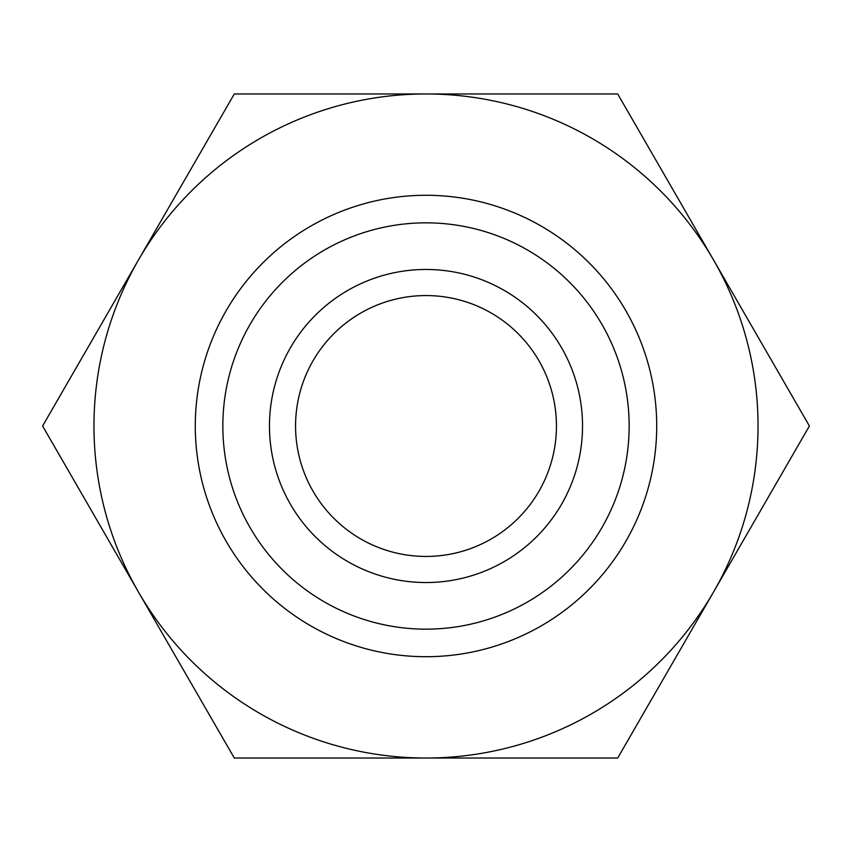 <?xml version="1.0" encoding="UTF-8"?>
<svg xmlns="http://www.w3.org/2000/svg" width="852" height="852" viewBox="0 0 852 852"><rect width="100%" height="100%" fill="white"/><g stroke="black" fill="none" stroke-linecap="round" stroke-linejoin="round"><path stroke-width="1.28" d="M42.6 426L234.3 93.965L617.7 93.965L809.4 426L617.7 758.035L234.3 758.035L42.6 426M138.45 592.012A332.035 332.035 0 0 1 426 93.965A332.035 332.035 0 0 1 713.55 592.012A332.035 332.035 0 0 1 138.45 592.012M426 195.278A230.722 230.722 0 0 1 625.805 541.361A230.722 230.722 0 0 1 226.195 541.361A230.722 230.722 0 0 1 426 195.278M426 222.841A203.159 203.159 0 0 1 601.938 527.58A203.159 203.159 0 0 1 250.062 527.58A203.159 203.159 0 0 1 426 222.841M426 269.466A156.534 156.534 0 0 1 561.564 504.267A156.534 156.534 0 0 1 290.436 504.267A156.534 156.534 0 0 1 426 269.466M426 295.559A130.441 130.441 0 0 1 538.965 491.221A130.441 130.441 0 0 1 313.035 491.221A130.441 130.441 0 0 1 426 295.559"/></g></svg>
